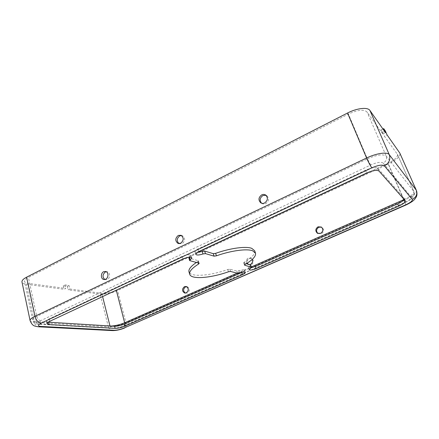 <?xml version="1.0" encoding="UTF-8"?>
<svg xmlns="http://www.w3.org/2000/svg" width="439" height="439" viewBox="0 0 439 439"><rect width="100%" height="100%" fill="white"/><g stroke="black" fill="none" stroke-linecap="round" stroke-linejoin="round"><path stroke-width="0.33" stroke-dasharray="2.19 1.65" d="M317.929 233.477L321.31 233.784C323.993 231.858 324.256 229.751 322.111 227.473L321.54 227.172M249.676 264.679L248.123 264.536L247.152 263.916M246.723 263.411C245.659 261.189 246.169 259.411 248.254 258.077L250.603 258.017L252.151 259.471M248.101 264.201L249.067 264.816L251.338 264.744C254.038 262.544 254.104 260.404 251.542 258.324L249.198 258.379C247.393 259.433 246.767 260.986 247.327 263.038M185.373 293.076L187.398 293.038C190.016 290.684 189.972 288.571 187.266 286.7L186.537 286.618M261.6 203.219L261.929 203.455C263.131 204.168 264.415 204.217 265.782 203.608C269.041 201.128 269.398 198.505 266.863 195.728L266.029 195.311M178.98 243.596L182.108 243.683C185.324 240.912 185.45 238.273 182.492 235.77L181.521 235.54M104.773 279.511L107.281 279.528C110.343 278.255 110.359 272.389 107.308 271.779L106.265 271.719M254.686 250.779C255.355 253.89 251.898 257.671 244.309 262.116L243.689 262.78L246.312 263.663M189.56 257.287L191.053 255.427L190.268 254.85C188.144 254.483 185.456 254.999 182.196 256.387L49.239 318.879C47.302 319.811 46.38 320.618 46.474 321.31L48.191 322.166M242.377 272.185C243.952 271.401 244.699 270.748 244.611 270.237L244.144 269.897C242.992 269.667 241.236 269.947 238.871 270.742L236.83 271.072L229.827 269.189L227.753 269.508C209.847 275.901 190.361 277.399 188.984 271.873M370.165 171.616L387.906 163.324C394.628 159.961 397.822 157.003 397.487 154.462L384.454 136.249L387.11 134.96M385.343 130.965L382.698 132.254L381.036 129.922L382.808 133.955L385.486 132.649M382.808 133.955L367.004 111.94C363.783 109.157 357.582 109.871 348.396 114.074L28.409 277.448C25.654 278.897 24.37 280.23 24.557 281.454C24.809 282.431 26.011 283.067 28.173 283.374L65.812 288.456L64.089 289.301L26.362 284.291C23.75 283.923 22.29 283.155 21.983 281.981M69 285.493L67.288 286.327L63.265 285.767L64.988 284.922L69 285.493L69.823 288.999L68.105 289.833L100.136 294.086C105.393 294.432 111.204 293.247 117.575 290.53L388.438 163.983C396.51 159.955 400.352 156.405 399.956 153.337M69.823 288.999L101.777 293.312C104.965 293.614 108.856 293.016 113.438 291.512M404.182 199.471L404.248 198.351L377.864 168.329C375.8 166.952 371.668 167.588 365.473 170.255L197.896 249.012C195.81 250.032 194.834 250.932 194.96 251.712L197.199 252.436M250.795 265.096L248.479 267.45C248.704 267.9 249.632 267.993 251.267 267.73M196.376 262.484L197.83 261.551L198.401 260.87L198.126 260.667L188.891 258.05M185.362 258.061L197.396 252.43M382.698 132.254L384.454 136.249M64.988 284.922L65.812 288.456M63.265 285.767L64.089 289.301M67.288 286.327L68.105 289.833M381.036 129.922L382.929 129M244.309 262.116L245.072 264.393M182.196 256.387L182.975 258.977M238.871 270.742L239.595 272.943M383.198 163.11C381.151 161.667 376.975 162.304 370.67 165.02L40.635 320.7C37.161 322.539 37.041 323.647 40.267 324.026L113.674 328.202C116.598 328.202 119.885 327.456 123.546 325.974L404.555 202.609C409.466 200.31 411.7 198.466 411.272 197.089L383.198 163.11C386.139 161.393 387.149 159.055 386.232 156.103L367.004 111.94M49.239 318.879L49.772 321.299M189.193 258.269L189.966 260.804M198.126 260.667L198.889 263.148M197.83 261.551L198.269 262.983M227.753 269.508L228.483 271.768M229.827 269.189L230.557 271.445M236.83 271.072L237.554 273.277M404.248 198.351L405.268 200.7M250.148 265.754L250.888 267.971M243.875 262.923L244.507 264.832M197.896 249.012L198.702 251.613M365.473 170.255L366.647 173.037M377.864 168.329L379.044 171.084M411.272 197.089C413.725 195.728 414.553 193.813 413.774 191.349L386.232 156.103C383.181 153.831 376.898 154.758 367.388 158.885L348.396 114.074M370.67 165.02L367.388 158.885L36.75 316.437C33.918 317.82 32.579 319.032 32.716 320.069C32.941 320.882 34.132 321.364 36.3 321.513L28.173 283.374M404.154 199.515C410.844 196.321 414.092 193.67 413.9 191.563L397.344 154.21M403.068 198.214L387.906 163.324M404.555 202.609L403.825 199.954M237.142 273.168L251.393 266.885M123.546 325.974L124.138 325.853L124.917 323.889M113.674 328.202L112.368 328.405C111.188 328.196 110.398 327.406 110.002 326.04L111.105 326.056M40.267 324.026L38.83 324.267C37.54 324.031 36.695 323.109 36.3 321.513L109.991 325.985M102.6 296.583L101.777 293.312M40.635 320.7C38.758 320.338 37.463 318.917 36.75 316.437L28.409 277.448M405.779 205.073L404.204 200.255C412.545 196.365 416.627 193.105 416.446 190.466M124.786 327.917L125.005 327.818C126.223 327 126.547 325.337 125.977 322.824L404.204 200.255L388.438 163.983M112.62 330.6L112.132 330.578C110.227 330.249 108.96 328.981 108.323 326.786C113.586 326.797 119.474 325.475 125.977 322.824L117.575 290.53M39.06 326.841L38.511 326.814C36.437 326.435 35.076 324.959 34.44 322.391L108.323 326.786L100.136 294.086M30.104 320.651C30.373 321.639 31.817 322.221 34.44 322.391L26.362 284.291M318.099 233.586L317.743 233.4M249.067 264.816L248.123 264.536M185.746 293.197L184.989 293.071M261.929 203.455L261.221 203.076M179.447 243.826L178.464 243.53M105.382 279.747L104.12 279.533M244.611 270.237L245.335 272.421M46.474 321.31L47 323.713M191.053 255.427L191.832 257.989M198.401 260.87L199.163 263.34M404.357 198.527L405.378 200.87M248.479 267.45L249.215 269.65M243.689 262.78L244.441 265.057M194.96 251.712L195.756 254.296M397.487 154.462L413.9 191.563C414.619 193.44 414.334 195.267 413.044 197.034C412.517 198.159 408.221 201.325 404.725 202.703L124.138 325.853C119.99 327.598 116.072 328.449 112.368 328.405L38.83 324.267C37.507 324.3 33.754 323.691 32.716 320.069L24.557 281.454M107.308 271.779L105.656 271.472M182.492 235.77L181.055 235.299M266.863 195.728L265.694 195.059M187.266 286.7L186.169 286.491M251.542 258.324L250.603 258.017M322.111 227.473L321.37 227.045"/><path stroke-width="0.66" d="M320.563 233.378L317.348 233.186C315.12 230.914 315.356 228.79 318.066 226.809L321.37 227.045C323.527 229.334 323.258 231.446 320.563 233.378M321.54 227.172L318.813 227.237C316.184 229.109 315.888 231.188 317.929 233.477M252.151 259.471C252.93 261.622 252.348 263.285 250.4 264.459L249.676 264.679M247.152 263.916L246.723 263.411M247.327 263.038L248.101 264.201M186.301 292.851L184.643 293.011C181.894 291.156 181.834 289.038 184.457 286.651L186.169 286.491C188.88 288.374 188.924 290.492 186.301 292.851M186.537 286.618L185.56 286.854C183.047 288.983 182.986 291.057 185.373 293.076M261.726 194.867C258.439 197.407 258.116 200.063 260.744 202.818C261.946 203.531 263.235 203.586 264.607 202.972C267.883 200.48 268.24 197.846 265.694 195.059C264.465 194.29 263.142 194.23 261.726 194.867M266.029 195.311L262.906 195.536C259.778 197.852 259.339 200.414 261.6 203.219M178.305 235.425C175.073 238.245 174.969 240.901 177.993 243.387L180.665 243.244C183.886 240.462 184.018 237.812 181.055 235.299L178.305 235.425M181.521 235.54L179.749 235.891C176.703 238.388 176.445 240.956 178.98 243.596M103.697 271.692C100.619 272.992 100.63 278.897 103.725 279.467L105.623 279.248C108.696 277.969 108.713 272.081 105.656 271.472L103.697 271.692M106.265 271.719L105.349 271.999C102.485 274.496 102.292 276.998 104.773 279.511M197.199 252.436L204.662 251.059L213.288 253.671L215.626 253.347C230.277 248.117 245.944 246.059 251.766 248.353L254.686 250.779L255.493 253.138C256.151 256.217 252.677 259.97 245.072 264.393L244.627 265.194L251.542 267.318L249.215 269.65C250.164 270.402 252.496 270.062 256.211 268.619L398.612 206.187C403.221 204.047 405.477 202.275 405.378 200.87L379.044 171.084C376.986 169.728 372.854 170.376 366.647 173.037L198.702 251.613C196.612 252.634 195.629 253.528 195.756 254.296C196.623 255.333 199.032 255.218 202.994 253.956L205.463 253.61L214.078 256.162L216.422 255.833C231.095 250.603 246.773 248.507 252.584 250.751L255.493 253.138M191.047 257.419C188.929 257.067 186.235 257.589 182.975 258.977L49.772 321.299C47.835 322.226 46.907 323.033 47 323.713L49.256 324.602L115.155 328.345C118.102 328.339 121.427 327.587 125.131 326.089L242.58 274.594C244.485 273.727 245.406 273.003 245.335 272.421L244.874 272.087C243.722 271.867 241.96 272.153 239.595 272.943L237.554 273.277L230.557 271.445L228.483 271.768C210.55 278.161 191.058 279.72 189.703 274.26C189.028 271.593 191.991 268.18 198.593 264.02L199.163 263.34L198.889 263.148L189.664 260.59L191.832 257.989L191.047 257.419M412.298 199.421C416.227 197.243 417.566 194.181 416.304 190.23L399.797 153.057L387.11 134.96L385.343 130.965L383.708 128.616L385.486 132.649L369.923 110.458C367.783 106.924 356.929 108.098 347.545 113.015L26.592 277.185C23.3 278.919 21.763 280.516 21.983 281.981L30.104 320.651C32.524 326.424 34.615 326.078 38.511 326.814L40.783 326.429L114.189 330.254C117.114 330.238 120.407 329.491 124.072 328.01L405.554 204.909C410.47 202.615 412.72 200.782 412.298 199.421L384.405 165.898C382.364 164.477 378.182 165.124 371.866 167.835L41.156 323.137C37.683 324.97 37.556 326.067 40.783 326.429M251.267 267.73L255.471 266.435L397.619 203.877C401.021 202.335 403.211 200.864 404.182 199.471M246.312 263.663L250.62 264.964L251.542 267.318M48.191 322.166L114.628 326.27C117.575 326.281 120.901 325.535 124.594 324.031L242.377 272.185M189.703 274.26L188.984 271.873C188.331 269.409 190.795 266.281 196.376 262.484M189.664 260.59L188.891 258.05L189.56 257.287M113.438 291.512L185.362 258.061M197.396 252.43L370.165 171.616M382.929 129L383.708 128.616M241.867 272.421L242.58 274.594M124.594 324.031L125.131 326.089M114.628 326.27L115.155 328.345M48.729 322.215L49.256 324.602M189.489 257.331L190.263 259.877M198.269 262.983L198.593 264.02M397.619 203.877L398.612 206.187M255.471 266.435L256.211 268.619M250.62 264.964L251.366 267.186M244.507 264.832L244.627 265.194M215.626 253.347L216.422 255.833M213.288 253.671L214.078 256.162M204.662 251.059L205.463 253.61M202.192 251.399L202.994 253.956M403.825 199.954L404.154 199.515M251.393 266.885L403.715 199.707L403.068 198.214M124.917 323.889L116.335 290.349M111.105 326.056C115.468 325.804 120.012 324.701 124.742 322.736L237.142 273.168M109.991 325.985L102.6 296.583M384.405 165.898C389.119 163.149 390.743 159.406 389.267 154.665C387.352 151.685 376.366 153.244 366.603 157.996L347.545 113.015M399.797 153.057L416.304 190.23L389.267 154.665L369.923 110.458M371.866 167.835C370.428 166.013 368.678 162.732 366.603 157.996L34.922 316.31C31.542 317.968 29.934 319.416 30.104 320.651M405.554 204.909L405.823 205.051C410.591 202.78 413.604 200.777 414.855 199.048C416.018 197.517 417.912 195.443 416.446 190.466M124.072 328.01L405.779 205.073M114.189 330.254L112.132 330.578L39.06 326.841M41.156 323.137C38.149 322.572 36.075 320.294 34.922 316.31L26.592 277.185M317.743 233.4L317.348 233.186M184.989 293.071L184.643 293.011M261.221 203.076L260.744 202.818M178.464 243.53L177.993 243.387M104.12 279.533L103.725 279.467M124.786 327.917C120.637 329.651 116.582 330.551 112.62 330.6"/></g></svg>
